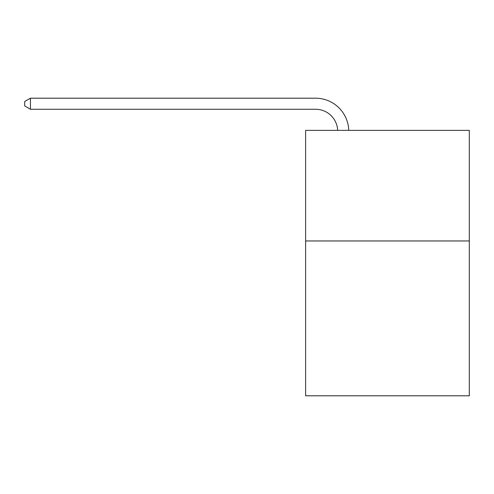 <?xml version="1.0" encoding="UTF-8"?>
<svg xmlns="http://www.w3.org/2000/svg" width="494" height="494" viewBox="0 0 494 494"><rect width="100%" height="100%" fill="white"/><g stroke="black" fill="none" stroke-linecap="round" stroke-linejoin="round"><path stroke-width="0.74" d="M469.3 240.961L469.3 395.799L305.619 395.799L305.619 130.367L469.3 130.367L469.3 240.961L305.619 240.961M337.668 130.367A22.119 22.119 0 0 0 315.567 109.26A22.119 22.119 0 0 1 337.668 130.367A22.119 22.119 0 0 0 315.567 109.26A22.119 22.119 0 0 1 337.668 130.367A22.119 22.119 0 0 0 315.567 109.26A22.119 22.119 0 0 1 337.668 130.367A22.119 22.119 0 0 0 315.567 109.26A22.119 22.119 0 0 1 337.668 130.367A22.119 22.119 0 0 0 315.567 109.26A22.119 22.119 0 0 1 337.668 130.367A22.119 22.119 0 0 0 315.567 109.26A22.119 22.119 0 0 1 337.668 130.367A22.119 22.119 0 0 0 315.567 109.26A22.119 22.119 0 0 1 337.668 130.367A22.119 22.119 0 0 0 315.567 109.26A22.119 22.119 0 0 1 337.668 130.367A22.119 22.119 0 0 0 315.567 109.26A22.119 22.119 0 0 1 337.668 130.367A22.119 22.119 0 0 0 315.567 109.26A22.119 22.119 0 0 1 337.668 130.367A22.119 22.119 0 0 0 315.567 109.26A22.119 22.119 0 0 1 337.668 130.367A22.119 22.119 0 0 0 315.567 109.26A22.119 22.119 0 0 1 337.668 130.367A22.119 22.119 0 0 0 315.567 109.26A22.119 22.119 0 0 1 337.668 130.367A22.119 22.119 0 0 0 315.567 109.26A22.119 22.119 0 0 1 337.668 130.367A22.119 22.119 0 0 0 315.567 109.26A22.119 22.119 0 0 1 337.668 130.367A22.119 22.119 0 0 0 315.567 109.26A22.119 22.119 0 0 1 337.668 130.367A22.119 22.119 0 0 0 315.567 109.26A22.119 22.119 0 0 1 337.668 130.367A22.119 22.119 0 0 0 315.567 109.26A22.119 22.119 0 0 1 337.668 130.367A22.119 22.119 0 0 0 315.567 109.26A22.119 22.119 0 0 1 337.668 130.367A22.119 22.119 0 0 0 315.567 109.26A22.119 22.119 0 0 1 337.668 130.367A22.119 22.119 0 0 0 315.567 109.26L30.449 109.26L24.7 105.944L24.7 101.523L30.449 98.201L315.567 98.201A33.178 33.178 0 0 1 348.733 130.367M30.449 98.201L315.567 98.201L30.449 98.201L315.567 98.201L30.449 98.201L315.567 98.201L30.449 98.201L315.567 98.201L30.449 98.201L315.567 98.201L30.449 98.201L315.567 98.201L30.449 98.201L315.567 98.201L30.449 98.201L315.567 98.201L30.449 98.201L315.567 98.201L30.449 98.201L315.567 98.201L30.449 98.201L315.567 98.201L30.449 98.201L315.567 98.201L30.449 98.201L315.567 98.201L30.449 98.201L315.567 98.201L30.449 98.201L315.567 98.201L30.449 98.201L315.567 98.201L30.449 98.201L315.567 98.201L30.449 98.201L315.567 98.201L30.449 98.201L315.567 98.201L30.449 98.201L315.567 98.201L30.449 98.201L30.449 109.26"/></g></svg>
